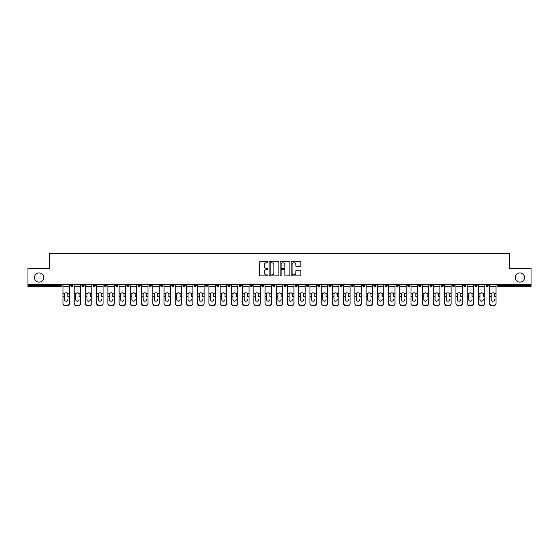 <?xml version="1.0" encoding="UTF-8"?>
<svg xmlns="http://www.w3.org/2000/svg" width="559" height="559" viewBox="0 0 559 559"><rect width="100%" height="100%" fill="white"/><g stroke="black" fill="none" stroke-linecap="round" stroke-linejoin="round"><path stroke-width="0.84" d="M43.714 277.523A4.605 4.605 0 0 1 39.109 282.127A4.605 4.605 0 0 1 34.497 277.523A4.605 4.605 0 0 1 39.109 272.918A4.605 4.605 0 0 1 43.714 277.523M524.503 277.523A4.605 4.605 0 0 1 519.891 282.127A4.605 4.605 0 0 1 515.286 277.523A4.605 4.605 0 0 1 519.891 272.918A4.605 4.605 0 0 1 524.503 277.523M267.985 262.276A0.496 0.496 0 0 0 267.488 261.78L259.984 261.78A0.706 0.706 0 0 0 259.278 262.492L259.278 275.203A0.706 0.706 0 0 0 259.984 275.915L267.488 275.915A0.496 0.496 0 0 0 267.985 275.419A0.496 0.496 0 0 0 267.488 274.923L266.517 274.923A2.264 2.264 0 0 1 264.26 272.666L264.26 271.604A2.264 2.264 0 0 1 266.517 269.34L267.488 269.34A0.496 0.496 0 0 0 267.985 268.851A0.496 0.496 0 0 0 267.488 268.355L266.517 268.355A2.264 2.264 0 0 1 264.26 266.091L264.26 265.036A2.264 2.264 0 0 1 266.517 262.772L267.488 262.772A0.496 0.496 0 0 0 267.985 262.276M300.148 266.762A0.706 0.706 0 0 0 300.854 266.056L300.854 262.492A0.706 0.706 0 0 0 300.148 261.78L291.812 261.78A0.706 0.706 0 0 0 291.106 262.492L291.106 275.203A0.706 0.706 0 0 0 291.812 275.915L300.148 275.915A0.706 0.706 0 0 0 300.854 275.203L300.854 270.898A0.706 0.706 0 0 0 300.148 270.193L296.577 270.193A0.706 0.706 0 0 0 295.872 270.898L295.872 273.037A1.887 1.887 0 0 1 293.985 274.923A1.887 1.887 0 0 1 292.091 273.037L292.091 264.659A1.887 1.887 0 0 1 293.985 262.772A1.887 1.887 0 0 1 295.872 264.659L295.872 266.056A0.706 0.706 0 0 0 296.577 266.762L300.148 266.762M27.95 284.286L27.95 268.523L49.402 268.523L49.402 253.409L509.598 253.409L509.598 268.523L531.05 268.523L531.05 284.286L27.95 284.286L27.95 285.439L60.554 285.439L60.554 284.286M278.885 262.492A0.706 0.706 0 0 0 278.172 261.78L269.836 261.78A0.706 0.706 0 0 0 269.131 262.492L269.131 275.203A0.706 0.706 0 0 0 269.836 275.915L278.172 275.915A0.706 0.706 0 0 0 278.885 275.203L278.885 262.492M280.828 261.78L289.164 261.78A0.706 0.706 0 0 1 289.869 262.492L289.869 275.203A0.706 0.706 0 0 1 289.164 275.915L285.593 275.915A0.706 0.706 0 0 1 284.887 275.203L284.887 270.046A0.706 0.706 0 0 0 284.182 269.34L281.813 269.34A0.706 0.706 0 0 0 281.107 270.046L281.107 275.419A0.496 0.496 0 0 1 280.611 275.915A0.496 0.496 0 0 1 280.115 275.419L280.115 262.492A0.706 0.706 0 0 1 280.828 261.78M60.554 286.515A1.083 1.083 0 0 0 61.637 285.439L60.554 285.439L60.554 286.515A1.083 1.083 0 0 0 61.637 285.439L61.637 284.286L61.637 285.439A1.083 1.083 0 0 1 60.554 286.515L27.95 286.515L27.95 285.439M531.05 284.286L531.05 286.515L498.446 286.515A1.083 1.083 0 0 1 497.363 285.439L497.363 284.286M70.7 285.439A1.083 1.083 0 0 0 71.783 286.515A1.083 1.083 0 0 0 72.859 285.439A1.083 1.083 0 0 1 71.783 286.515A1.083 1.083 0 0 0 72.859 285.439L72.859 284.286L72.859 285.439L70.7 285.439A1.083 1.083 0 0 0 71.783 286.515A1.083 1.083 0 0 1 70.7 285.439L70.7 284.286M81.928 284.286L81.928 285.439L81.928 284.286M84.088 284.286L84.088 285.439A1.083 1.083 0 0 1 83.011 286.515A1.083 1.083 0 0 1 81.928 285.439A1.083 1.083 0 0 0 83.011 286.515A1.083 1.083 0 0 0 84.088 285.439A1.083 1.083 0 0 1 83.011 286.515A1.083 1.083 0 0 1 81.928 285.439L84.088 285.439M93.157 285.439A1.083 1.083 0 0 0 94.24 286.515A1.083 1.083 0 0 0 95.316 285.439A1.083 1.083 0 0 1 94.24 286.515A1.083 1.083 0 0 0 95.316 285.439L95.316 284.286L95.316 285.439L93.157 285.439A1.083 1.083 0 0 0 94.24 286.515A1.083 1.083 0 0 1 93.157 285.439L93.157 284.286M104.386 284.286L104.386 285.439L104.386 284.286M106.545 284.286L106.545 285.439L106.545 284.286M115.615 285.439A1.083 1.083 0 0 0 116.691 286.515A1.083 1.083 0 0 0 117.774 285.439A1.083 1.083 0 0 1 116.691 286.515A1.083 1.083 0 0 0 117.774 285.439L117.774 284.286L117.774 285.439L115.615 285.439A1.083 1.083 0 0 0 116.691 286.515A1.083 1.083 0 0 1 115.615 285.439L115.615 284.286M129.003 284.286L129.003 285.439A1.083 1.083 0 0 1 127.92 286.515A1.083 1.083 0 0 1 126.844 285.439L126.844 284.286M139.149 286.515A1.083 1.083 0 0 0 140.232 285.439L140.232 284.286L140.232 285.439A1.083 1.083 0 0 1 139.149 286.515A1.083 1.083 0 0 1 138.073 285.439L138.073 284.286M151.461 284.286L151.461 285.439A1.083 1.083 0 0 1 150.378 286.515A1.083 1.083 0 0 1 149.302 285.439L149.302 284.286M162.683 284.286L162.683 285.439A1.083 1.083 0 0 1 161.607 286.515A1.083 1.083 0 0 1 160.524 285.439L160.524 284.286M172.836 286.515A1.083 1.083 0 0 0 173.912 285.439L173.912 284.286L173.912 285.439A1.083 1.083 0 0 1 172.836 286.515A1.083 1.083 0 0 1 171.753 285.439L171.753 284.286M185.141 284.286L185.141 285.439A1.083 1.083 0 0 1 184.065 286.515A1.083 1.083 0 0 1 182.982 285.439L182.982 284.286M194.211 284.286L194.211 285.439L194.211 284.286M196.37 284.286L196.37 285.439A1.083 1.083 0 0 1 195.287 286.515A1.083 1.083 0 0 1 194.211 285.439L196.37 285.439A1.083 1.083 0 0 1 195.287 286.515M207.599 284.286L207.599 285.439L205.439 285.439A1.083 1.083 0 0 0 206.516 286.515A1.083 1.083 0 0 1 205.439 285.439L205.439 284.286M217.744 286.515A1.083 1.083 0 0 0 218.828 285.439L218.828 284.286L218.828 285.439A1.083 1.083 0 0 1 217.744 286.515A1.083 1.083 0 0 1 216.668 285.439L216.668 284.286M230.056 284.286L230.056 285.439A1.083 1.083 0 0 1 228.973 286.515A1.083 1.083 0 0 1 227.897 285.439L227.897 284.286M241.278 284.286L241.278 285.439A1.083 1.083 0 0 1 240.202 286.515A1.083 1.083 0 0 1 239.119 285.439L239.119 284.286M252.507 284.286L252.507 285.439A1.083 1.083 0 0 1 251.431 286.515A1.083 1.083 0 0 1 250.348 285.439L250.348 284.286M261.577 285.439L263.736 285.439A1.083 1.083 0 0 1 262.66 286.515A1.083 1.083 0 0 0 263.736 285.439L263.736 284.286L263.736 285.439A1.083 1.083 0 0 1 262.66 286.515A1.083 1.083 0 0 1 261.577 285.439L261.577 284.286M274.965 284.286L274.965 285.439A1.083 1.083 0 0 1 273.889 286.515A1.083 1.083 0 0 1 272.806 285.439L272.806 284.286M284.035 284.286L284.035 285.439L284.035 284.286M286.194 284.286L286.194 285.439L286.194 284.286M295.264 284.286L295.264 285.439L295.264 284.286M297.423 284.286L297.423 285.439A1.083 1.083 0 0 1 296.34 286.515A1.083 1.083 0 0 1 295.264 285.439L297.423 285.439A1.083 1.083 0 0 1 296.34 286.515M306.493 284.286L306.493 285.439L306.493 284.286M308.652 284.286L308.652 285.439L308.652 284.286M317.722 284.286L317.722 285.439L317.722 284.286M319.881 284.286L319.881 285.439A1.083 1.083 0 0 1 318.798 286.515A1.083 1.083 0 0 1 317.722 285.439A1.083 1.083 0 0 0 318.798 286.515A1.083 1.083 0 0 0 319.881 285.439A1.083 1.083 0 0 1 318.798 286.515A1.083 1.083 0 0 1 317.722 285.439L319.881 285.439M331.103 284.286L331.103 285.439A1.083 1.083 0 0 1 330.027 286.515A1.083 1.083 0 0 1 328.944 285.439L328.944 284.286M342.332 284.286L342.332 285.439L340.172 285.439A1.083 1.083 0 0 0 341.256 286.515A1.083 1.083 0 0 1 340.172 285.439L340.172 284.286M353.561 284.286L353.561 285.439A1.083 1.083 0 0 1 352.484 286.515A1.083 1.083 0 0 1 351.401 285.439L351.401 284.286M362.63 284.286L362.63 285.439L362.63 284.286M364.789 284.286L364.789 285.439A1.083 1.083 0 0 1 363.713 286.515A1.083 1.083 0 0 1 362.63 285.439A1.083 1.083 0 0 0 363.713 286.515A1.083 1.083 0 0 1 362.63 285.439L364.789 285.439A1.083 1.083 0 0 1 363.713 286.515M376.018 284.286L376.018 285.439A1.083 1.083 0 0 1 374.935 286.515A1.083 1.083 0 0 1 373.859 285.439L373.859 284.286M387.247 284.286L387.247 285.439L385.088 285.439A1.083 1.083 0 0 0 386.164 286.515A1.083 1.083 0 0 1 385.088 285.439L385.088 284.286M398.476 284.286L398.476 285.439A1.083 1.083 0 0 1 397.393 286.515A1.083 1.083 0 0 1 396.317 285.439L396.317 284.286M409.698 284.286L409.698 285.439L407.539 285.439A1.083 1.083 0 0 0 408.622 286.515A1.083 1.083 0 0 1 407.539 285.439L407.539 284.286M420.927 284.286L420.927 285.439A1.083 1.083 0 0 1 419.851 286.515A1.083 1.083 0 0 1 418.768 285.439L418.768 284.286M432.156 284.286L432.156 285.439L429.997 285.439A1.083 1.083 0 0 0 431.08 286.515A1.083 1.083 0 0 1 429.997 285.439L429.997 284.286M443.385 284.286L443.385 285.439A1.083 1.083 0 0 1 442.309 286.515A1.083 1.083 0 0 1 441.226 285.439L441.226 284.286M454.614 284.286L454.614 285.439L452.455 285.439A1.083 1.083 0 0 0 453.531 286.515A1.083 1.083 0 0 1 452.455 285.439L452.455 284.286M465.843 284.286L465.843 285.439L463.684 285.439A1.083 1.083 0 0 0 464.76 286.515A1.083 1.083 0 0 1 463.684 285.439L463.684 284.286M477.072 284.286L477.072 285.439L474.912 285.439A1.083 1.083 0 0 0 475.989 286.515A1.083 1.083 0 0 1 474.912 285.439L474.912 284.286M488.3 284.286L488.3 285.439A1.083 1.083 0 0 1 487.217 286.515A1.083 1.083 0 0 1 486.141 285.439L486.141 284.286M105.469 286.515A1.083 1.083 0 0 1 104.386 285.439A1.083 1.083 0 0 0 105.469 286.515A1.083 1.083 0 0 0 106.545 285.439A1.083 1.083 0 0 1 105.469 286.515A1.083 1.083 0 0 1 104.386 285.439L106.545 285.439A1.083 1.083 0 0 1 105.469 286.515M206.516 286.515A1.083 1.083 0 0 0 207.599 285.439A1.083 1.083 0 0 1 206.516 286.515A1.083 1.083 0 0 1 205.439 285.439M285.111 286.515A1.083 1.083 0 0 1 284.035 285.439L286.194 285.439A1.083 1.083 0 0 1 285.111 286.515A1.083 1.083 0 0 0 286.194 285.439A1.083 1.083 0 0 1 285.111 286.515M307.569 286.515A1.083 1.083 0 0 1 306.493 285.439A1.083 1.083 0 0 0 307.569 286.515A1.083 1.083 0 0 0 308.652 285.439A1.083 1.083 0 0 1 307.569 286.515A1.083 1.083 0 0 1 306.493 285.439L308.652 285.439M341.256 286.515A1.083 1.083 0 0 0 342.332 285.439A1.083 1.083 0 0 1 341.256 286.515A1.083 1.083 0 0 1 340.172 285.439M386.164 286.515A1.083 1.083 0 0 0 387.247 285.439A1.083 1.083 0 0 1 386.164 286.515A1.083 1.083 0 0 1 385.088 285.439M409.698 285.439A1.083 1.083 0 0 1 408.622 286.515A1.083 1.083 0 0 0 409.698 285.439A1.083 1.083 0 0 1 408.622 286.515A1.083 1.083 0 0 1 407.539 285.439M431.08 286.515A1.083 1.083 0 0 0 432.156 285.439A1.083 1.083 0 0 1 431.08 286.515A1.083 1.083 0 0 1 429.997 285.439M442.309 286.515A1.083 1.083 0 0 0 443.385 285.439A1.083 1.083 0 0 1 442.309 286.515M453.531 286.515A1.083 1.083 0 0 0 454.614 285.439A1.083 1.083 0 0 1 453.531 286.515A1.083 1.083 0 0 1 452.455 285.439M464.76 286.515A1.083 1.083 0 0 0 465.843 285.439A1.083 1.083 0 0 1 464.76 286.515A1.083 1.083 0 0 1 463.684 285.439M475.989 286.515A1.083 1.083 0 0 0 477.072 285.439A1.083 1.083 0 0 1 475.989 286.515A1.083 1.083 0 0 1 474.912 285.439M270.619 262.772A0.496 0.496 0 0 0 270.123 263.268L270.123 274.427A0.496 0.496 0 0 0 270.619 274.923L271.639 274.923A2.264 2.264 0 0 0 273.903 272.666L273.903 265.036A2.264 2.264 0 0 0 271.639 262.772L270.619 262.772M284.887 264.7A1.887 1.887 0 0 0 282.994 262.807A1.887 1.887 0 0 0 281.107 264.7L281.107 267.649A0.706 0.706 0 0 0 281.813 268.355L284.182 268.355A0.706 0.706 0 0 0 284.887 267.649L284.887 264.7M67.821 294.418L67.821 296.717L69.372 296.717L69.372 284.286M62.964 297.025L62.964 303.551L62.964 293.782L64.648 293.782L64.516 294.418L64.648 293.782A1.656 1.586 0 0 1 67.695 293.782L69.372 293.782M66.172 301.203A1.656 1.565 180 0 0 67.821 299.638A1.656 1.565 180 0 1 66.172 301.203A1.656 1.565 180 0 1 64.516 299.638L64.516 294.418M69.372 303.244L69.372 303.551A2.159 2.04 180 0 1 67.213 305.591L67.213 305.284A2.159 2.04 0 0 0 69.372 303.244L69.372 296.717M62.964 303.244A2.159 2.04 0 0 0 65.124 305.284L67.213 305.591M65.124 305.591A2.159 2.04 180 0 1 62.964 303.551M65.124 305.284L67.213 305.284M62.964 293.782L62.964 284.286M79.05 294.418L79.05 296.717L80.601 296.717L80.601 284.286M74.193 297.025L74.193 303.551L74.193 293.782L75.87 293.782L75.738 294.418L75.87 293.782A1.656 1.586 0 0 1 78.917 293.782L80.601 293.782M77.394 301.203A1.656 1.565 180 0 0 79.05 299.638A1.656 1.565 180 0 1 77.394 301.203A1.656 1.565 180 0 1 75.738 299.638L75.738 294.418M90.278 294.418L90.278 296.717L91.83 296.717L91.83 284.286M85.422 297.025L85.422 303.551L85.422 293.782L87.099 293.782L86.966 294.418L87.099 293.782A1.656 1.586 0 0 1 90.146 293.782L91.83 293.782M88.622 301.203A1.656 1.565 180 0 0 90.278 299.638A1.656 1.565 180 0 1 88.622 301.203A1.656 1.565 180 0 1 86.966 299.638L86.966 294.418M101.507 294.418L101.507 296.717L103.052 296.717L103.052 284.286M96.651 297.025L96.651 303.551L96.651 293.782L98.328 293.782L98.195 294.418L98.328 293.782A1.656 1.586 0 0 1 101.375 293.782L103.052 293.782M99.851 301.203A1.656 1.565 180 0 0 101.507 299.638A1.656 1.565 180 0 1 99.851 301.203A1.656 1.565 180 0 1 98.195 299.638L98.195 294.418M112.736 294.418L112.736 296.717L114.281 296.717L114.281 284.286M107.88 297.025L107.88 303.551L107.88 293.782L109.557 293.782L109.424 294.418L109.557 293.782A1.656 1.586 0 0 1 112.604 293.782L114.281 293.782M111.08 301.203A1.656 1.565 180 0 0 112.736 299.638A1.656 1.565 180 0 1 111.08 301.203A1.656 1.565 180 0 1 109.424 299.638L109.424 294.418M123.965 294.418L123.965 296.717L125.509 296.717L125.509 284.286M119.102 297.025L119.102 303.551L119.102 293.782L120.786 293.782L120.653 294.418L120.786 293.782A1.656 1.586 0 0 1 123.832 293.782L125.509 293.782M122.309 301.203A1.656 1.565 180 0 0 123.965 299.638A1.656 1.565 180 0 1 122.309 301.203A1.656 1.565 180 0 1 120.653 299.638L120.653 294.418M80.601 303.244L80.601 303.551A2.159 2.04 180 0 1 78.442 305.591L78.442 305.284A2.159 2.04 0 0 0 80.601 303.244L80.601 296.717M74.193 303.244A2.159 2.04 0 0 0 76.352 305.284L78.442 305.591M76.352 305.591A2.159 2.04 180 0 1 74.193 303.551M76.352 305.284L78.442 305.284M74.193 293.782L74.193 284.286M91.83 303.244L91.83 303.551A2.159 2.04 180 0 1 89.671 305.591L89.671 305.284A2.159 2.04 0 0 0 91.83 303.244L91.83 296.717M85.422 303.244A2.159 2.04 0 0 0 87.581 305.284L89.671 305.591M87.581 305.591A2.159 2.04 180 0 1 85.422 303.551M87.581 305.284L89.671 305.284M85.422 293.782L85.422 284.286M103.052 303.244L103.052 303.551A2.159 2.04 180 0 1 100.893 305.591L100.893 305.284A2.159 2.04 0 0 0 103.052 303.244L103.052 296.717M96.651 303.244A2.159 2.04 0 0 0 98.81 305.284L100.893 305.591M98.81 305.591A2.159 2.04 180 0 1 96.651 303.551M98.81 305.284L100.893 305.284M96.651 293.782L96.651 284.286M114.281 303.244L114.281 303.551A2.159 2.04 180 0 1 112.121 305.591L112.121 305.284A2.159 2.04 0 0 0 114.281 303.244L114.281 296.717M107.88 303.244A2.159 2.04 0 0 0 110.039 305.284L112.121 305.591M110.039 305.591A2.159 2.04 180 0 1 107.88 303.551M110.039 305.284L112.121 305.284M107.88 293.782L107.88 284.286M125.509 303.244L125.509 303.551A2.159 2.04 180 0 1 123.35 305.591L123.35 305.284A2.159 2.04 0 0 0 125.509 303.244L125.509 296.717M119.102 303.244A2.159 2.04 0 0 0 121.268 305.284L123.35 305.591M121.268 305.591A2.159 2.04 180 0 1 119.102 303.551M121.268 305.284L123.35 305.284M119.102 293.782L119.102 284.286M135.194 294.418L135.194 296.717L136.738 296.717L136.738 284.286M130.331 297.025L130.331 303.551L130.331 293.782L132.015 293.782L131.882 294.418L132.015 293.782A1.656 1.586 0 0 1 135.061 293.782L136.738 293.782M133.538 301.203A1.656 1.565 180 0 0 135.194 299.638A1.656 1.565 180 0 1 133.538 301.203A1.656 1.565 180 0 1 131.882 299.638L131.882 294.418M136.738 303.244L136.738 303.551A2.159 2.04 180 0 1 134.579 305.591L134.579 305.284A2.159 2.04 0 0 0 136.738 303.244L136.738 296.717M130.331 303.244A2.159 2.04 0 0 0 132.49 305.284L134.579 305.591M132.49 305.591A2.159 2.04 180 0 1 130.331 303.551M132.49 305.284L134.579 305.284M130.331 293.782L130.331 284.286M146.423 294.418L146.423 296.717L147.967 296.717L147.967 284.286M141.56 297.025L141.56 303.551L141.56 293.782L143.244 293.782L143.111 294.418L143.244 293.782A1.656 1.586 0 0 1 146.29 293.782L147.967 293.782M144.767 301.203A1.656 1.565 180 0 0 146.423 299.638A1.656 1.565 180 0 1 144.767 301.203A1.656 1.565 180 0 1 143.111 299.638L143.111 294.418M147.967 303.244L147.967 303.551A2.159 2.04 180 0 1 145.808 305.591L145.808 305.284A2.159 2.04 0 0 0 147.967 303.244L147.967 296.717M141.56 303.244A2.159 2.04 0 0 0 143.719 305.284L145.808 305.591M143.719 305.591A2.159 2.04 180 0 1 141.56 303.551M143.719 305.284L145.808 305.284M141.56 293.782L141.56 284.286M157.645 294.418L157.645 296.717L159.196 296.717L159.196 284.286M152.789 297.025L152.789 303.551L152.789 293.782L154.466 293.782L154.34 294.418L154.466 293.782A1.656 1.586 0 0 1 157.512 293.782L159.196 293.782M155.989 301.203A1.656 1.565 180 0 0 157.645 299.638A1.656 1.565 180 0 1 155.989 301.203A1.656 1.565 180 0 1 154.34 299.638L154.34 294.418M159.196 303.244L159.196 303.551A2.159 2.04 180 0 1 157.037 305.591L157.037 305.284A2.159 2.04 0 0 0 159.196 303.244L159.196 296.717M152.789 303.244A2.159 2.04 0 0 0 154.948 305.284L157.037 305.591M154.948 305.591A2.159 2.04 180 0 1 152.789 303.551M154.948 305.284L157.037 305.284M152.789 293.782L152.789 284.286M168.874 294.418L168.874 296.717L170.425 296.717L170.425 284.286M164.018 297.025L164.018 303.551L164.018 293.782L165.695 293.782L165.562 294.418L165.695 293.782A1.656 1.586 0 0 1 168.741 293.782L170.425 293.782M167.218 301.203A1.656 1.565 180 0 0 168.874 299.638A1.656 1.565 180 0 1 167.218 301.203A1.656 1.565 180 0 1 165.562 299.638L165.562 294.418M170.425 303.244L170.425 303.551A2.159 2.04 180 0 1 168.266 305.591L168.266 305.284A2.159 2.04 0 0 0 170.425 303.244L170.425 296.717M164.018 303.244A2.159 2.04 0 0 0 166.177 305.284L168.266 305.591M166.177 305.591A2.159 2.04 180 0 1 164.018 303.551M166.177 305.284L168.266 305.284M164.018 293.782L164.018 284.286M180.103 294.418L180.103 296.717L181.654 296.717L181.654 284.286M175.246 297.025L175.246 303.551L175.246 293.782L176.923 293.782L176.791 294.418L176.923 293.782A1.656 1.586 0 0 1 179.97 293.782L181.654 293.782M178.447 301.203A1.656 1.565 180 0 0 180.103 299.638A1.656 1.565 180 0 1 178.447 301.203A1.656 1.565 180 0 1 176.791 299.638L176.791 294.418M181.654 303.244L181.654 303.551A2.159 2.04 180 0 1 179.495 305.591L179.495 305.284A2.159 2.04 0 0 0 181.654 303.244L181.654 296.717M175.246 303.244A2.159 2.04 0 0 0 177.406 305.284L179.495 305.591M177.406 305.591A2.159 2.04 180 0 1 175.246 303.551M177.406 305.284L179.495 305.284M175.246 293.782L175.246 284.286M191.332 294.418L191.332 296.717L192.876 296.717L192.876 284.286M186.475 297.025L186.475 303.551L186.475 293.782L188.152 293.782L188.02 294.418L188.152 293.782A1.656 1.586 0 0 1 191.199 293.782L192.876 293.782M189.676 301.203A1.656 1.565 180 0 0 191.332 299.638A1.656 1.565 180 0 1 189.676 301.203A1.656 1.565 180 0 1 188.02 299.638L188.02 294.418M192.876 303.244L192.876 303.551A2.159 2.04 180 0 1 190.717 305.591L190.717 305.284A2.159 2.04 0 0 0 192.876 303.244L192.876 296.717M186.475 303.244A2.159 2.04 0 0 0 188.635 305.284L190.717 305.591M188.635 305.591A2.159 2.04 180 0 1 186.475 303.551M188.635 305.284L190.717 305.284M186.475 293.782L186.475 284.286M202.561 294.418L202.561 296.717L204.105 296.717L204.105 284.286M197.704 297.025L197.704 303.551L197.704 293.782L199.381 293.782L199.249 294.418L199.381 293.782A1.656 1.586 0 0 1 202.428 293.782L204.105 293.782M200.905 301.203A1.656 1.565 180 0 0 202.561 299.638A1.656 1.565 180 0 1 200.905 301.203A1.656 1.565 180 0 1 199.249 299.638L199.249 294.418M204.105 303.244L204.105 303.551A2.159 2.04 180 0 1 201.946 305.591L201.946 305.284A2.159 2.04 0 0 0 204.105 303.244L204.105 296.717M197.704 303.244A2.159 2.04 0 0 0 199.863 305.284L201.946 305.591M199.863 305.591A2.159 2.04 180 0 1 197.704 303.551M199.863 305.284L201.946 305.284M197.704 293.782L197.704 284.286M213.79 294.418L213.79 296.717L215.334 296.717L215.334 284.286M208.926 297.025L208.926 303.551L208.926 293.782L210.61 293.782L210.477 294.418L210.61 293.782A1.656 1.586 0 0 1 213.657 293.782L215.334 293.782M212.134 301.203A1.656 1.565 180 0 0 213.79 299.638A1.656 1.565 180 0 1 212.134 301.203A1.656 1.565 180 0 1 210.477 299.638L210.477 294.418M215.334 303.244L215.334 303.551A2.159 2.04 180 0 1 213.175 305.591L213.175 305.284A2.159 2.04 0 0 0 215.334 303.244L215.334 296.717M208.926 303.244A2.159 2.04 0 0 0 211.085 305.284L213.175 305.591M211.085 305.591A2.159 2.04 180 0 1 208.926 303.551M211.085 305.284L213.175 305.284M208.926 293.782L208.926 284.286M225.018 294.418L225.018 296.717L226.563 296.717L226.563 284.286M220.155 297.025L220.155 303.551L220.155 293.782L221.839 293.782L221.706 294.418L221.839 293.782A1.656 1.586 0 0 1 224.886 293.782L226.563 293.782M223.362 301.203A1.656 1.565 180 0 0 225.018 299.638A1.656 1.565 180 0 1 223.362 301.203A1.656 1.565 180 0 1 221.706 299.638L221.706 294.418M226.563 303.244L226.563 303.551A2.159 2.04 180 0 1 224.404 305.591L224.404 305.284A2.159 2.04 0 0 0 226.563 303.244L226.563 296.717M220.155 303.244A2.159 2.04 0 0 0 222.314 305.284L224.404 305.591M222.314 305.591A2.159 2.04 180 0 1 220.155 303.551M222.314 305.284L224.404 305.284M220.155 293.782L220.155 284.286M236.24 294.418L236.24 296.717L237.792 296.717L237.792 284.286M231.384 297.025L231.384 303.551L231.384 293.782L233.068 293.782L232.935 294.418L233.068 293.782A1.656 1.586 0 0 1 236.115 293.782L237.792 293.782M234.591 301.203A1.656 1.565 180 0 0 236.24 299.638A1.656 1.565 180 0 1 234.591 301.203A1.656 1.565 180 0 1 232.935 299.638L232.935 294.418M237.792 303.244L237.792 303.551A2.159 2.04 180 0 1 235.632 305.591L235.632 305.284A2.159 2.04 0 0 0 237.792 303.244L237.792 296.717M231.384 303.244A2.159 2.04 0 0 0 233.543 305.284L235.632 305.591M233.543 305.591A2.159 2.04 180 0 1 231.384 303.551M233.543 305.284L235.632 305.284M231.384 293.782L231.384 284.286M247.469 294.418L247.469 296.717L249.021 296.717L249.021 284.286M242.613 297.025L242.613 303.551L242.613 293.782L244.29 293.782L244.157 294.418L244.29 293.782A1.656 1.586 0 0 1 247.337 293.782L249.021 293.782M245.813 301.203A1.656 1.565 180 0 0 247.469 299.638A1.656 1.565 180 0 1 245.813 301.203A1.656 1.565 180 0 1 244.157 299.638L244.157 294.418M249.021 303.244L249.021 303.551A2.159 2.04 180 0 1 246.861 305.591L246.861 305.284A2.159 2.04 0 0 0 249.021 303.244L249.021 296.717M242.613 303.244A2.159 2.04 0 0 0 244.772 305.284L246.861 305.591M244.772 305.591A2.159 2.04 180 0 1 242.613 303.551M244.772 305.284L246.861 305.284M242.613 293.782L242.613 284.286M258.698 294.418L258.698 296.717L260.249 296.717L260.249 284.286M253.842 297.025L253.842 303.551L253.842 293.782L255.519 293.782L255.386 294.418L255.519 293.782A1.656 1.586 0 0 1 258.565 293.782L260.249 293.782M257.042 301.203A1.656 1.565 180 0 0 258.698 299.638A1.656 1.565 180 0 1 257.042 301.203A1.656 1.565 180 0 1 255.386 299.638L255.386 294.418M260.249 303.244L260.249 303.551A2.159 2.04 180 0 1 258.09 305.591L258.09 305.284A2.159 2.04 0 0 0 260.249 303.244L260.249 296.717M253.842 303.244A2.159 2.04 0 0 0 256.001 305.284L258.09 305.591M256.001 305.591A2.159 2.04 180 0 1 253.842 303.551M256.001 305.284L258.09 305.284M253.842 293.782L253.842 284.286M269.927 294.418L269.927 296.717L271.478 296.717L271.478 284.286M265.071 297.025L265.071 303.551L265.071 293.782L266.748 293.782L266.615 294.418L266.748 293.782A1.656 1.586 0 0 1 269.794 293.782L271.478 293.782M268.271 301.203A1.656 1.565 180 0 0 269.927 299.638A1.656 1.565 180 0 1 268.271 301.203A1.656 1.565 180 0 1 266.615 299.638L266.615 294.418M271.478 303.244L271.478 303.551A2.159 2.04 180 0 1 269.312 305.591L269.312 305.284A2.159 2.04 0 0 0 271.478 303.244L271.478 296.717M265.071 303.244A2.159 2.04 0 0 0 267.23 305.284L269.312 305.591M267.23 305.591A2.159 2.04 180 0 1 265.071 303.551M267.23 305.284L269.312 305.284M265.071 293.782L265.071 284.286M281.156 294.418L281.156 296.717L282.7 296.717L282.7 284.286M276.3 297.025L276.3 303.551L276.3 293.782L277.977 293.782L277.844 294.418L277.977 293.782A1.656 1.586 0 0 1 281.023 293.782L282.7 293.782M279.5 301.203A1.656 1.565 180 0 0 281.156 299.638A1.656 1.565 180 0 1 279.5 301.203A1.656 1.565 180 0 1 277.844 299.638L277.844 294.418M282.7 303.244L282.7 303.551A2.159 2.04 180 0 1 280.541 305.591L280.541 305.284A2.159 2.04 0 0 0 282.7 303.244L282.7 296.717M276.3 303.244A2.159 2.04 0 0 0 278.459 305.284L280.541 305.591M278.459 305.591A2.159 2.04 180 0 1 276.3 303.551M278.459 305.284L280.541 305.284M276.3 293.782L276.3 284.286M292.385 294.418L292.385 296.717L293.929 296.717L293.929 284.286M287.522 297.025L287.522 303.551L287.522 293.782L289.206 293.782L289.073 294.418L289.206 293.782A1.656 1.586 0 0 1 292.252 293.782L293.929 293.782M290.729 301.203A1.656 1.565 180 0 0 292.385 299.638A1.656 1.565 180 0 1 290.729 301.203A1.656 1.565 180 0 1 289.073 299.638L289.073 294.418M293.929 303.244L293.929 303.551A2.159 2.04 180 0 1 291.77 305.591L291.77 305.284A2.159 2.04 0 0 0 293.929 303.244L293.929 296.717M287.522 303.244A2.159 2.04 0 0 0 289.688 305.284L291.77 305.591M289.688 305.591A2.159 2.04 180 0 1 287.522 303.551M289.688 305.284L291.77 305.284M287.522 293.782L287.522 284.286M303.614 294.418L303.614 296.717L305.158 296.717L305.158 284.286M298.751 297.025L298.751 303.551L298.751 293.782L300.435 293.782L300.302 294.418L300.435 293.782A1.656 1.586 0 0 1 303.481 293.782L305.158 293.782M301.958 301.203A1.656 1.565 180 0 0 303.614 299.638A1.656 1.565 180 0 1 301.958 301.203A1.656 1.565 180 0 1 300.302 299.638L300.302 294.418M305.158 303.244L305.158 303.551A2.159 2.04 180 0 1 302.999 305.591L302.999 305.284A2.159 2.04 0 0 0 305.158 303.244L305.158 296.717M298.751 303.244A2.159 2.04 0 0 0 300.91 305.284L302.999 305.591M300.91 305.591A2.159 2.04 180 0 1 298.751 303.551M300.91 305.284L302.999 305.284M298.751 293.782L298.751 284.286M314.843 294.418L314.843 296.717L316.387 296.717L316.387 284.286M309.979 297.025L309.979 303.551L309.979 293.782L311.663 293.782L311.531 294.418L311.663 293.782A1.656 1.586 0 0 1 314.71 293.782L316.387 293.782M316.387 303.551L316.387 303.551A2.159 2.04 180 0 1 314.228 305.591L314.228 305.284A2.159 2.04 0 0 0 316.387 303.244L316.387 296.717M313.187 301.203A1.656 1.565 180 0 0 314.843 299.638A1.656 1.565 180 0 1 313.187 301.203A1.656 1.565 180 0 1 311.531 299.638L311.531 294.418M309.979 303.244A2.159 2.04 0 0 0 312.139 305.284L314.228 305.591M312.139 305.591A2.159 2.04 180 0 1 309.979 303.551M312.139 305.284L314.228 305.284M309.979 293.782L309.979 284.286M326.065 294.418L326.065 296.717L327.616 296.717L327.616 284.286M321.208 297.025L321.208 303.551L321.208 293.782L322.885 293.782L322.76 294.418L322.885 293.782A1.656 1.586 0 0 1 325.932 293.782L327.616 293.782M324.409 301.203A1.656 1.565 180 0 0 326.065 299.638A1.656 1.565 180 0 1 324.409 301.203A1.656 1.565 180 0 1 322.76 299.638L322.76 294.418M327.616 303.244L327.616 303.551A2.159 2.04 180 0 1 325.457 305.591L325.457 305.284A2.159 2.04 0 0 0 327.616 303.244L327.616 296.717M321.208 303.244A2.159 2.04 0 0 0 323.368 305.284L325.457 305.591M323.368 305.591A2.159 2.04 180 0 1 321.208 303.551M323.368 305.284L325.457 305.284M321.208 293.782L321.208 284.286M337.294 294.418L337.294 296.717L338.845 296.717L338.845 284.286M332.437 297.025L332.437 303.551L332.437 293.782L334.114 293.782L333.982 294.418L334.114 293.782A1.656 1.586 0 0 1 337.161 293.782L338.845 293.782M335.638 301.203A1.656 1.565 180 0 0 337.294 299.638A1.656 1.565 180 0 1 335.638 301.203A1.656 1.565 180 0 1 333.982 299.638L333.982 294.418M338.845 303.244L338.845 303.551A2.159 2.04 180 0 1 336.686 305.591L336.686 305.284A2.159 2.04 0 0 0 338.845 303.244L338.845 296.717M332.437 303.244A2.159 2.04 0 0 0 334.596 305.284L336.686 305.591M334.596 305.591A2.159 2.04 180 0 1 332.437 303.551M334.596 305.284L336.686 305.284M332.437 293.782L332.437 284.286M348.523 294.418L348.523 296.717L350.074 296.717L350.074 284.286M343.666 297.025L343.666 303.551L343.666 293.782L345.343 293.782L345.21 294.418L345.343 293.782A1.656 1.586 0 0 1 348.39 293.782L350.074 293.782M350.074 303.551L350.074 303.551A2.159 2.04 180 0 1 347.915 305.591L347.915 305.284A2.159 2.04 0 0 0 350.074 303.244L350.074 296.717M346.866 301.203A1.656 1.565 180 0 0 348.523 299.638A1.656 1.565 180 0 1 346.866 301.203A1.656 1.565 180 0 1 345.21 299.638L345.21 294.418M343.666 303.244A2.159 2.04 0 0 0 345.825 305.284L347.915 305.591M345.825 305.591A2.159 2.04 180 0 1 343.666 303.551M345.825 305.284L347.915 305.284M343.666 293.782L343.666 284.286M359.751 294.418L359.751 296.717L361.296 296.717L361.296 284.286M354.895 297.025L354.895 303.551L354.895 293.782L356.572 293.782L356.439 294.418L356.572 293.782A1.656 1.586 0 0 1 359.619 293.782L361.296 293.782M361.296 303.551L361.296 303.551A2.159 2.04 180 0 1 359.137 305.591L359.137 305.284A2.159 2.04 0 0 0 361.296 303.244L361.296 296.717M358.095 301.203A1.656 1.565 180 0 0 359.751 299.638A1.656 1.565 180 0 1 358.095 301.203A1.656 1.565 180 0 1 356.439 299.638L356.439 294.418M354.895 303.244A2.159 2.04 0 0 0 357.054 305.284L359.137 305.591M357.054 305.591A2.159 2.04 180 0 1 354.895 303.551M357.054 305.284L359.137 305.284M354.895 293.782L354.895 284.286M370.98 294.418L370.98 296.717L372.525 296.717L372.525 284.286M366.124 297.025L366.124 303.551L366.124 293.782L367.801 293.782L367.668 294.418L367.801 293.782A1.656 1.586 0 0 1 370.848 293.782L372.525 293.782M369.324 301.203A1.656 1.565 180 0 0 370.98 299.638A1.656 1.565 180 0 1 369.324 301.203A1.656 1.565 180 0 1 367.668 299.638L367.668 294.418M372.525 303.244L372.525 303.551A2.159 2.04 180 0 1 370.365 305.591L370.365 305.284A2.159 2.04 0 0 0 372.525 303.244L372.525 296.717M366.124 303.244A2.159 2.04 0 0 0 368.283 305.284L370.365 305.591M368.283 305.591A2.159 2.04 180 0 1 366.124 303.551M368.283 305.284L370.365 305.284M366.124 293.782L366.124 284.286M382.209 294.418L382.209 296.717L383.754 296.717L383.754 284.286M377.346 297.025L377.346 303.551L377.346 293.782L379.03 293.782L378.897 294.418L379.03 293.782A1.656 1.586 0 0 1 382.076 293.782L383.754 293.782M383.754 303.551L383.754 303.551A2.159 2.04 180 0 1 381.594 305.591L381.594 305.284A2.159 2.04 0 0 0 383.754 303.244L383.754 296.717M380.553 301.203A1.656 1.565 180 0 0 382.209 299.638A1.656 1.565 180 0 1 380.553 301.203A1.656 1.565 180 0 1 378.897 299.638L378.897 294.418M377.346 303.244A2.159 2.04 0 0 0 379.505 305.284L381.594 305.591M379.505 305.591A2.159 2.04 180 0 1 377.346 303.551M379.505 305.284L381.594 305.284M377.346 293.782L377.346 284.286M393.438 294.418L393.438 296.717L394.982 296.717L394.982 284.286M388.575 297.025L388.575 303.551L388.575 293.782L390.259 293.782L390.126 294.418L390.259 293.782A1.656 1.586 0 0 1 393.305 293.782L394.982 293.782M391.782 301.203A1.656 1.565 180 0 0 393.438 299.638A1.656 1.565 180 0 1 391.782 301.203A1.656 1.565 180 0 1 390.126 299.638L390.126 294.418M394.982 303.244L394.982 303.551A2.159 2.04 180 0 1 392.823 305.591L392.823 305.284A2.159 2.04 0 0 0 394.982 303.244L394.982 296.717M388.575 303.244A2.159 2.04 0 0 0 390.734 305.284L392.823 305.591M390.734 305.591A2.159 2.04 180 0 1 388.575 303.551M390.734 305.284L392.823 305.284M388.575 293.782L388.575 284.286M404.66 294.418L404.66 296.717L406.211 296.717L406.211 284.286M399.804 297.025L399.804 303.551L399.804 293.782L401.488 293.782L401.355 294.418L401.488 293.782A1.656 1.586 0 0 1 404.534 293.782L406.211 293.782M403.011 301.203A1.656 1.565 180 0 0 404.66 299.638A1.656 1.565 180 0 1 403.011 301.203A1.656 1.565 180 0 1 401.355 299.638L401.355 294.418M406.211 303.244L406.211 303.551A2.159 2.04 180 0 1 404.052 305.591L404.052 305.284A2.159 2.04 0 0 0 406.211 303.244L406.211 296.717M399.804 303.244A2.159 2.04 0 0 0 401.963 305.284L404.052 305.591M401.963 305.591A2.159 2.04 180 0 1 399.804 303.551M401.963 305.284L404.052 305.284M399.804 293.782L399.804 284.286M415.889 294.418L415.889 296.717L417.44 296.717L417.44 284.286M411.033 297.025L411.033 303.551L411.033 293.782L412.71 293.782L412.577 294.418L412.71 293.782A1.656 1.586 0 0 1 415.756 293.782L417.44 293.782M414.233 301.203A1.656 1.565 180 0 0 415.889 299.638A1.656 1.565 180 0 1 414.233 301.203A1.656 1.565 180 0 1 412.577 299.638L412.577 294.418M417.44 303.244L417.44 303.551A2.159 2.04 180 0 1 415.281 305.591L415.281 305.284A2.159 2.04 0 0 0 417.44 303.244L417.44 296.717M411.033 303.244A2.159 2.04 0 0 0 413.192 305.284L415.281 305.591M413.192 305.591A2.159 2.04 180 0 1 411.033 303.551M413.192 305.284L415.281 305.284M411.033 293.782L411.033 284.286M427.118 294.418L427.118 296.717L428.669 296.717L428.669 284.286M422.262 297.025L422.262 303.551L422.262 293.782L423.939 293.782L423.806 294.418L423.939 293.782A1.656 1.586 0 0 1 426.985 293.782L428.669 293.782M425.462 301.203A1.656 1.565 180 0 0 427.118 299.638A1.656 1.565 180 0 1 425.462 301.203A1.656 1.565 180 0 1 423.806 299.638L423.806 294.418M428.669 303.244L428.669 303.551A2.159 2.04 180 0 1 426.51 305.591L426.51 305.284A2.159 2.04 0 0 0 428.669 303.244L428.669 296.717M422.262 303.244A2.159 2.04 0 0 0 424.421 305.284L426.51 305.591M424.421 305.591A2.159 2.04 180 0 1 422.262 303.551M424.421 305.284L426.51 305.284M422.262 293.782L422.262 284.286M438.347 294.418L438.347 296.717L439.898 296.717L439.898 284.286M433.491 297.025L433.491 303.551L433.491 293.782L435.168 293.782L435.035 294.418L435.168 293.782A1.656 1.586 0 0 1 438.214 293.782L439.898 293.782M436.691 301.203A1.656 1.565 180 0 0 438.347 299.638A1.656 1.565 180 0 1 436.691 301.203A1.656 1.565 180 0 1 435.035 299.638L435.035 294.418M439.898 303.244L439.898 303.551A2.159 2.04 180 0 1 437.732 305.591L437.732 305.284A2.159 2.04 0 0 0 439.898 303.244L439.898 296.717M433.491 303.244A2.159 2.04 0 0 0 435.65 305.284L437.732 305.591M435.65 305.591A2.159 2.04 180 0 1 433.491 303.551M435.65 305.284L437.732 305.284M433.491 293.782L433.491 284.286M449.576 294.418L449.576 296.717L451.12 296.717L451.12 284.286M444.719 297.025L444.719 303.551L444.719 293.782L446.396 293.782L446.264 294.418L446.396 293.782A1.656 1.586 0 0 1 449.443 293.782L451.12 293.782M447.92 301.203A1.656 1.565 180 0 0 449.576 299.638A1.656 1.565 180 0 1 447.92 301.203A1.656 1.565 180 0 1 446.264 299.638L446.264 294.418M451.12 303.244L451.12 303.551A2.159 2.04 180 0 1 448.961 305.591L448.961 305.284A2.159 2.04 0 0 0 451.12 303.244L451.12 296.717M444.719 303.244A2.159 2.04 0 0 0 446.879 305.284L448.961 305.591M446.879 305.591A2.159 2.04 180 0 1 444.719 303.551M446.879 305.284L448.961 305.284M444.719 293.782L444.719 284.286M460.805 294.418L460.805 296.717L462.349 296.717L462.349 284.286M455.948 297.025L455.948 303.551L455.948 293.782L457.625 293.782L457.493 294.418L457.625 293.782A1.656 1.586 0 0 1 460.672 293.782L462.349 293.782M459.149 301.203A1.656 1.565 180 0 0 460.805 299.638A1.656 1.565 180 0 1 459.149 301.203A1.656 1.565 180 0 1 457.493 299.638L457.493 294.418M462.349 303.244L462.349 303.551A2.159 2.04 180 0 1 460.19 305.591L460.19 305.284A2.159 2.04 0 0 0 462.349 303.244L462.349 296.717M455.948 303.244A2.159 2.04 0 0 0 458.107 305.284L460.19 305.591M458.107 305.591A2.159 2.04 180 0 1 455.948 303.551M458.107 305.284L460.19 305.284M455.948 293.782L455.948 284.286M472.034 294.418L472.034 296.717L473.578 296.717L473.578 284.286M467.17 297.025L467.17 303.551L467.17 293.782L468.854 293.782L468.721 294.418L468.854 293.782A1.656 1.586 0 0 1 471.901 293.782L473.578 293.782M470.378 301.203A1.656 1.565 180 0 0 472.034 299.638A1.656 1.565 180 0 1 470.378 301.203A1.656 1.565 180 0 1 468.721 299.638L468.721 294.418M473.578 303.244L473.578 303.551A2.159 2.04 180 0 1 471.419 305.591L471.419 305.284A2.159 2.04 0 0 0 473.578 303.244L473.578 296.717M467.17 303.244A2.159 2.04 0 0 0 469.329 305.284L471.419 305.591M469.329 305.591A2.159 2.04 180 0 1 467.17 303.551M469.329 305.284L471.419 305.284M467.17 293.782L467.17 284.286M483.262 294.418L483.262 296.717L484.807 296.717L484.807 284.286M478.399 297.025L478.399 303.551L478.399 293.782L480.083 293.782L479.95 294.418L480.083 293.782A1.656 1.586 0 0 1 483.13 293.782L484.807 293.782M481.606 301.203A1.656 1.565 180 0 0 483.262 299.638A1.656 1.565 180 0 1 481.606 301.203A1.656 1.565 180 0 1 479.95 299.638L479.95 294.418M484.807 303.244L484.807 303.551A2.159 2.04 180 0 1 482.648 305.591L482.648 305.284A2.159 2.04 0 0 0 484.807 303.244L484.807 296.717M478.399 303.244A2.159 2.04 0 0 0 480.558 305.284L482.648 305.591M480.558 305.591A2.159 2.04 180 0 1 478.399 303.551M480.558 305.284L482.648 305.284M478.399 293.782L478.399 284.286M494.484 294.418L494.484 296.717L496.036 296.717L496.036 284.286M489.628 297.025L489.628 303.551L489.628 293.782L491.305 293.782L491.179 294.418L491.305 293.782A1.656 1.586 0 0 1 494.352 293.782L496.036 293.782M492.828 301.203A1.656 1.565 180 0 0 494.484 299.638A1.656 1.565 180 0 1 492.828 301.203A1.656 1.565 180 0 1 491.179 299.638L491.179 294.418M496.036 303.244L496.036 303.551A2.159 2.04 180 0 1 493.876 305.591L493.876 305.284A2.159 2.04 0 0 0 496.036 303.244L496.036 296.717M489.628 303.244A2.159 2.04 0 0 0 491.787 305.284L493.876 305.591M491.787 305.591A2.159 2.04 180 0 1 489.628 303.551M491.787 305.284L493.876 305.284M489.628 293.782L489.628 284.286M498.446 284.286L498.446 285.439L531.05 285.439M497.363 285.439L498.446 285.439L498.446 286.515M127.92 286.515A1.083 1.083 0 0 0 129.003 285.439L126.844 285.439M140.232 285.439L138.073 285.439M150.378 286.515A1.083 1.083 0 0 0 151.461 285.439L149.302 285.439M161.607 286.515A1.083 1.083 0 0 0 162.683 285.439L160.524 285.439M173.912 285.439L171.753 285.439M184.065 286.515A1.083 1.083 0 0 0 185.141 285.439L182.982 285.439M218.828 285.439L216.668 285.439M228.973 286.515A1.083 1.083 0 0 0 230.056 285.439L227.897 285.439M240.202 286.515A1.083 1.083 0 0 0 241.278 285.439L239.119 285.439M251.431 286.515A1.083 1.083 0 0 0 252.507 285.439L250.348 285.439M273.889 286.515A1.083 1.083 0 0 0 274.965 285.439L272.806 285.439M330.027 286.515A1.083 1.083 0 0 0 331.103 285.439L328.944 285.439M352.484 286.515A1.083 1.083 0 0 0 353.561 285.439L351.401 285.439M374.935 286.515A1.083 1.083 0 0 0 376.018 285.439L373.859 285.439M397.393 286.515A1.083 1.083 0 0 0 398.476 285.439L396.317 285.439M419.851 286.515A1.083 1.083 0 0 0 420.927 285.439L418.768 285.439M443.385 285.439L441.226 285.439M487.217 286.515A1.083 1.083 0 0 0 488.3 285.439L486.141 285.439M62.964 296.717L64.516 296.717M62.964 286.515L69.372 286.515M62.964 284.88L69.372 284.88M74.193 296.717L75.738 296.717M74.193 286.515L80.601 286.515M74.193 284.88L80.601 284.88M85.422 296.717L86.966 296.717M85.422 286.515L91.83 286.515M85.422 284.88L91.83 284.88M96.651 296.717L98.195 296.717M96.651 286.515L103.052 286.515M96.651 284.88L103.052 284.88M107.88 296.717L109.424 296.717M107.88 286.515L114.281 286.515M107.88 284.88L114.281 284.88M119.102 296.717L120.653 296.717M119.102 286.515L125.509 286.515M119.102 284.88L125.509 284.88M130.331 296.717L131.882 296.717M130.331 286.515L136.738 286.515M130.331 284.88L136.738 284.88M141.56 296.717L143.111 296.717M141.56 286.515L147.967 286.515M141.56 284.88L147.967 284.88M152.789 296.717L154.34 296.717M152.789 286.515L159.196 286.515M152.789 284.88L159.196 284.88M164.018 296.717L165.562 296.717M164.018 286.515L170.425 286.515M164.018 284.88L170.425 284.88M175.246 296.717L176.791 296.717M175.246 286.515L181.654 286.515M175.246 284.88L181.654 284.88M186.475 296.717L188.02 296.717M186.475 286.515L192.876 286.515M186.475 284.88L192.876 284.88M197.704 296.717L199.249 296.717M197.704 286.515L204.105 286.515M197.704 284.88L204.105 284.88M208.926 296.717L210.477 296.717M208.926 286.515L215.334 286.515M208.926 284.88L215.334 284.88M220.155 296.717L221.706 296.717M220.155 286.515L226.563 286.515M220.155 284.88L226.563 284.88M231.384 296.717L232.935 296.717M231.384 286.515L237.792 286.515M231.384 284.88L237.792 284.88M242.613 296.717L244.157 296.717M242.613 286.515L249.021 286.515M242.613 284.88L249.021 284.88M253.842 296.717L255.386 296.717M253.842 286.515L260.249 286.515M253.842 284.88L260.249 284.88M265.071 296.717L266.615 296.717M265.071 286.515L271.478 286.515M265.071 284.88L271.478 284.88M276.3 296.717L277.844 296.717M276.3 286.515L282.7 286.515M276.3 284.88L282.7 284.88M287.522 296.717L289.073 296.717M287.522 286.515L293.929 286.515M287.522 284.88L293.929 284.88M298.751 296.717L300.302 296.717M298.751 286.515L305.158 286.515M298.751 284.88L305.158 284.88M309.979 296.717L311.531 296.717M309.979 286.515L316.387 286.515M309.979 284.88L316.387 284.88M321.208 296.717L322.76 296.717M321.208 286.515L327.616 286.515M321.208 284.88L327.616 284.88M332.437 296.717L333.982 296.717M332.437 286.515L338.845 286.515M332.437 284.88L338.845 284.88M343.666 296.717L345.21 296.717M343.666 286.515L350.074 286.515M343.666 284.88L350.074 284.88M354.895 296.717L356.439 296.717M354.895 286.515L361.296 286.515M354.895 284.88L361.296 284.88M366.124 296.717L367.668 296.717M366.124 286.515L372.525 286.515M366.124 284.88L372.525 284.88M377.346 296.717L378.897 296.717M377.346 286.515L383.754 286.515M377.346 284.88L383.754 284.88M388.575 296.717L390.126 296.717M388.575 286.515L394.982 286.515M388.575 284.88L394.982 284.88M399.804 296.717L401.355 296.717M399.804 286.515L406.211 286.515M399.804 284.88L406.211 284.88M411.033 296.717L412.577 296.717M411.033 286.515L417.44 286.515M411.033 284.88L417.44 284.88M422.262 296.717L423.806 296.717M422.262 286.515L428.669 286.515M422.262 284.88L428.669 284.88M433.491 296.717L435.035 296.717M433.491 286.515L439.898 286.515M433.491 284.88L439.898 284.88M444.719 296.717L446.264 296.717M444.719 286.515L451.12 286.515M444.719 284.88L451.12 284.88M455.948 296.717L457.493 296.717M455.948 286.515L462.349 286.515M455.948 284.88L462.349 284.88M467.17 296.717L468.721 296.717M467.17 286.515L473.578 286.515M467.17 284.88L473.578 284.88M478.399 296.717L479.95 296.717M478.399 286.515L484.807 286.515M478.399 284.88L484.807 284.88M489.628 296.717L491.179 296.717M489.628 286.515L496.036 286.515M489.628 284.88L496.036 284.88"/></g></svg>
